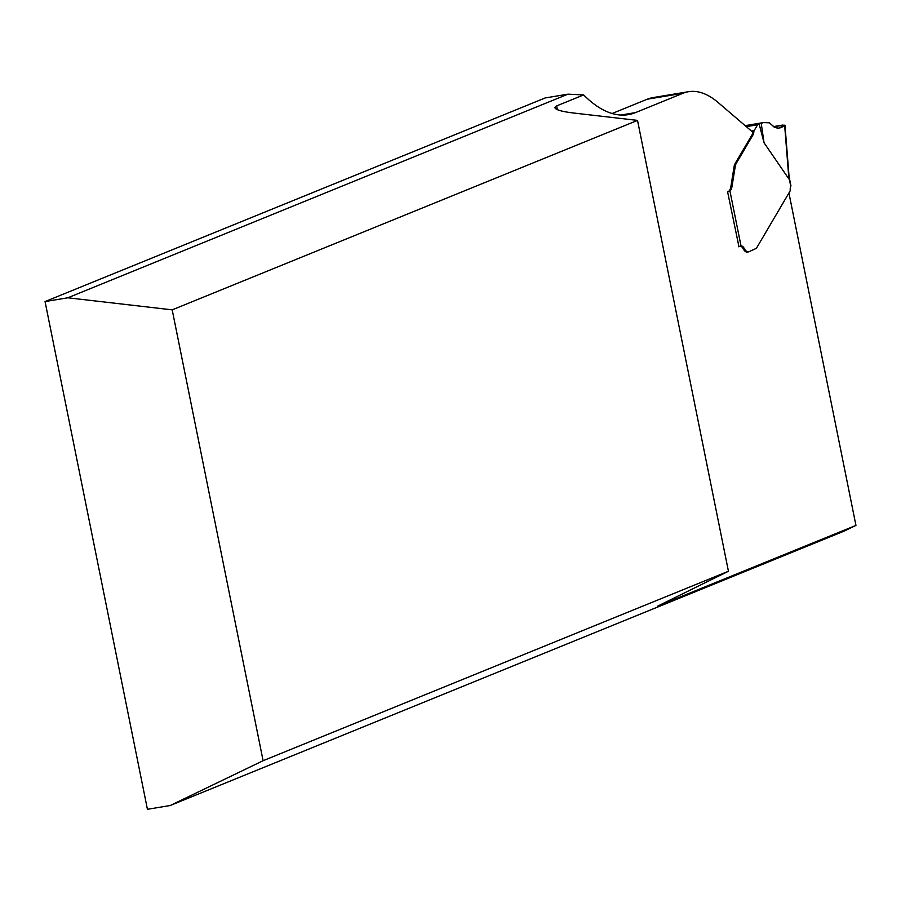 <?xml version="1.0" encoding="UTF-8"?>
<svg xmlns="http://www.w3.org/2000/svg" width="901" height="901" viewBox="0 0 901 901"><rect width="100%" height="100%" fill="white"/><g stroke="black" fill="none" stroke-linecap="round" stroke-linejoin="round"><path stroke-width="1.35" d="M170.188 805.517L147.426 809.301L45.05 301.576L67.812 297.792L172.192 309.854L263.103 760.703L170.188 805.517L843.798 531.263L855.95 525.407L788.927 193.005M263.103 760.703L728.436 571.245L637.525 120.396L572.495 112.884C561.706 111.533 555.827 109.809 554.858 107.715L556.672 105.901L583.645 94.92L567.968 94.166L545.195 97.95L45.05 301.576M583.645 94.92A217.242 84.829 80.6 0 0 628.279 114.652A217.242 84.829 80.6 0 0 635.487 112.602L682.958 93.276A167.113 65.255 -99.4 0 1 688.499 91.699L652.842 97.623A167.113 65.255 80.6 0 0 647.29 99.2L612.139 113.503M637.525 120.396L172.192 309.854M728.436 571.245L657.55 606.182L855.95 525.407M740.701 246.255A8.357 3.266 80.6 0 1 743.043 248.575A12.535 4.899 80.6 0 0 747.323 252.089A12.535 4.899 80.6 0 0 747.346 252.077M727.862 191.688L728.943 191.417L727.591 191.789L738.955 246.705M728.211 191.541A13.369 5.215 80.6 0 0 730.925 186.293L734.259 165.638A16.714 6.521 80.6 0 1 735.182 163.453L752.008 134.846A6.679 2.613 80.6 0 0 752.695 132.12L718.221 102.59A167.113 65.255 -99.4 0 0 688.499 91.699M67.812 297.792L567.968 94.166M759.138 123.921L761.232 123.369L764.037 142.763L759.138 123.921L757.978 124.394A3.345 1.306 80.6 0 0 757.595 124.766L754.182 130.566A3.345 1.306 80.6 0 0 753.833 131.929A6.679 2.613 -99.4 0 1 753.146 134.654L736.32 163.261A16.714 6.521 80.6 0 0 735.396 165.446L732.062 186.102A13.369 5.215 -99.4 0 1 729.945 191.001L741.061 246.119A8.357 3.266 80.6 0 1 741.332 246.041A8.357 3.266 80.6 0 1 744.181 248.383A12.535 4.899 -99.4 0 0 748.461 251.897A12.535 4.899 -99.4 0 0 748.877 251.773L756.209 248.406A16.714 6.521 -99.4 0 0 756.919 247.437L790.019 191.147A1.667 0.653 -99.4 0 0 790.2 190.302L790.222 188.895A5.012 1.96 80.6 0 1 790.774 186.316L790.673 185.831M764.037 142.763L788.916 178.995L789.006 176.202M728.943 191.417L729.945 191.001M738.674 246.773L741.061 246.119M761.232 123.369L763.406 122.604L769.364 122.784L774.669 127.379L778.836 128.224L784.985 125.25M788.916 178.995L784.67 125.678L782.913 125.036L773.475 126.602L784.94 125.149L781.302 127.593L777.754 128.246L774.117 127.052L769.375 122.784L763.406 122.604L745.138 125.644L763.282 122.615M735.396 165.446L734.259 165.638M556.672 105.901L557.437 109.708M620.789 115.046L635.487 112.602M647.29 99.2L682.958 93.276M790.774 186.316L789.13 178.184M743.043 248.575L744.181 248.383M757.978 124.394L746.005 126.388M757.595 124.766L746.298 126.636M754.182 130.566L751.423 131.028M753.833 131.929L752.695 132.12M753.146 134.654L752.008 134.846M736.32 163.261L735.182 163.453M734.698 168.847L733.56 169.039M732.062 186.102L730.925 186.293M763.147 122.649L745.138 125.644M790.965 185.944L789.062 176.495M784.985 125.307L789.13 177.384M747.301 252.089L748.461 251.897"/></g></svg>
